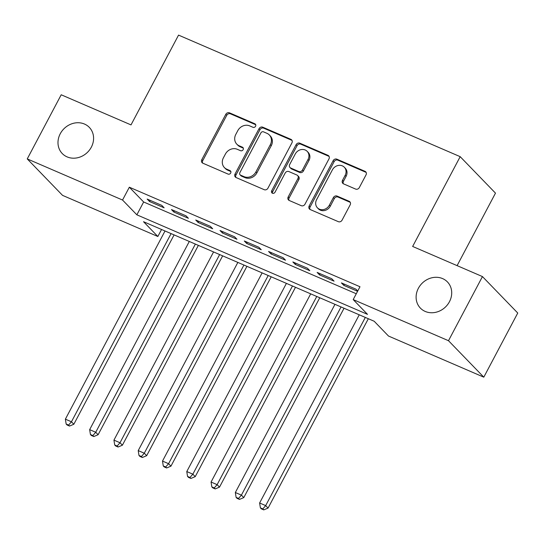 <?xml version="1.0" encoding="UTF-8"?>
<svg xmlns="http://www.w3.org/2000/svg" width="545" height="545" viewBox="0 0 545 545"><rect width="100%" height="100%" fill="white"/><g stroke="black" fill="none" stroke-linecap="round" stroke-linejoin="round"><path stroke-width="0.82" d="M255.571 126.249A2.023 1.785 -44.1 0 0 254.835 123.77L229.513 112.842A2.889 2.555 -44.1 0 0 225.793 114.334L201.8 159.658A2.889 2.555 -44.1 0 0 202.849 163.2L228.171 174.127A2.023 1.785 -44.1 0 0 230.038 170.605L226.761 169.188A9.238 8.175 -44.1 0 1 224.39 167.56A9.238 8.175 -44.1 0 1 223.396 157.839L225.398 154.065A9.238 8.175 -44.1 0 1 237.293 149.296L240.57 150.713A2.023 1.785 -44.1 0 0 242.436 147.184L239.16 145.774A9.238 8.175 -44.1 0 1 236.789 144.139A9.238 8.175 -44.1 0 1 235.794 134.424L237.797 130.65A9.238 8.175 -44.1 0 1 249.692 125.881L252.969 127.298A2.023 1.785 -44.1 0 0 255.571 126.249M418.369 288.312A18.823 16.65 -44.1 0 0 420.386 308.109A18.823 16.65 -44.1 0 0 449.448 301.726A18.823 16.65 -44.1 0 0 447.431 281.928A18.823 16.65 -44.1 0 0 418.369 288.312M60.25 133.757A18.823 16.65 -44.1 0 0 62.266 153.554A18.823 16.65 -44.1 0 0 91.328 147.17A18.823 16.65 -44.1 0 0 89.312 127.373A18.823 16.65 -44.1 0 0 60.25 133.757M355.592 189.067A2.889 2.555 -44.1 0 0 359.312 187.575L366.042 174.856A2.889 2.555 -44.1 0 0 364.993 171.314L336.871 159.174A2.889 2.555 -44.1 0 0 333.159 160.666L309.158 205.99A2.889 2.555 -44.1 0 0 310.207 209.539L338.329 221.672A2.889 2.555 -44.1 0 0 342.049 220.187L350.176 204.825A2.889 2.555 -44.1 0 0 349.127 201.275L337.096 196.084A2.889 2.555 -44.1 0 0 333.377 197.576L329.344 205.192A7.725 6.833 -44.1 0 1 317.422 207.809A7.725 6.833 -44.1 0 1 316.597 199.688L332.396 169.849A7.725 6.833 -44.1 0 1 344.317 167.226A7.725 6.833 -44.1 0 1 345.142 175.354L342.512 180.327A2.889 2.555 -44.1 0 0 343.561 183.869L355.592 189.067M27.25 158.908L61.204 94.776L131.011 124.9L178.549 35.112L460.184 156.667L412.647 246.449L482.448 276.574L448.494 340.707L483.796 377.167L388.496 336.04L374.19 321.257L143.533 221.713L157.846 236.496L62.552 195.369L27.25 158.908L122.543 200.035L136.856 214.819L367.507 314.363L353.194 299.58L448.494 340.707M353.194 299.58L359.986 286.752L129.335 187.208L122.543 200.035M291.929 142.872A2.889 2.555 -44.1 0 0 290.88 139.329L262.758 127.189A2.889 2.555 -44.1 0 0 259.038 128.681L235.045 174.005A2.889 2.555 -44.1 0 0 236.094 177.547L264.216 189.687A2.889 2.555 -44.1 0 0 267.929 188.195L291.929 142.872M299.818 143.185L327.933 155.318A2.889 2.555 -44.1 0 1 328.989 158.868L304.989 204.191A2.889 2.555 -44.1 0 1 301.269 205.683L289.238 200.485A2.889 2.555 -44.1 0 1 288.189 196.943L297.917 178.556A2.889 2.555 -44.1 0 0 296.868 175.013L288.884 171.566A2.889 2.555 -44.1 0 0 285.171 173.058L275.034 192.194A2.023 1.785 -44.1 0 1 271.703 190.75L296.099 144.67A2.889 2.555 -44.1 0 1 299.818 143.185L300.772 144.166L328.887 156.306L327.933 155.318M161.749 205.356L147.177 199.068L149.562 201.534L164.134 207.822L161.749 205.356M186.029 215.834L171.457 209.546L173.841 212.012L188.413 218.3L186.029 215.834M210.302 226.311L195.737 220.023L198.121 222.489L212.693 228.777L210.302 226.311M234.582 236.789L220.016 230.501L222.401 232.967L236.973 239.255L234.582 236.789M258.861 247.267L244.296 240.979L246.681 243.445L261.246 249.733L258.861 247.267M283.141 257.744L268.576 251.463L270.96 253.922L285.526 260.21L283.141 257.744M307.421 268.229L292.856 261.941L295.24 264.4L309.805 270.688L307.421 268.229M331.701 278.706L317.135 272.418L319.52 274.878L334.085 281.166L331.701 278.706M129.335 187.208L143.648 201.991L356.28 293.755M357.738 291.003L355.98 289.184L341.415 282.896L343.8 285.362L357.575 291.303M457.098 265.633L495.487 193.128L460.184 156.667M482.448 276.574L517.75 313.034L483.796 377.167M161.558 229.493L157.846 236.496M143.648 201.991L136.856 214.819M149.562 201.534L150.182 200.362M173.841 212.012L174.461 210.84M198.121 222.489L198.741 221.318M222.401 232.967L223.021 231.802M246.681 243.445L247.301 242.28M270.96 253.922L271.58 252.757M295.24 264.4L295.86 263.235M319.52 274.878L320.14 273.713M343.8 285.362L344.413 284.19M236.789 144.139L237.743 145.127A9.238 8.175 -44.1 0 0 240.113 146.762L239.16 145.774M243.315 148.145L240.113 146.762M224.39 167.56L225.344 168.541A9.238 8.175 -44.1 0 0 227.715 170.176L226.761 169.188M230.916 171.559L227.715 170.176M255.714 124.723L230.467 113.83A2.889 2.555 -44.1 0 0 226.747 115.315L202.754 160.639A2.889 2.555 -44.1 0 0 202.658 163.112M292.018 140.406A2.889 2.555 -44.1 0 0 291.834 140.31L263.712 128.177A2.889 2.555 -44.1 0 0 259.992 129.662L235.999 174.986A2.889 2.555 -44.1 0 0 235.903 177.459M263.514 131.849A2.023 1.785 -44.1 0 0 260.912 132.891L239.848 172.676A2.023 1.785 -44.1 0 0 240.583 175.156L244.037 176.648A9.238 8.175 -44.1 0 0 255.932 171.879L270.327 144.684A9.238 8.175 -44.1 0 0 269.339 134.969A9.238 8.175 -44.1 0 0 266.968 133.334L263.514 131.849M240.059 174.802L241.019 175.783A2.023 1.785 -44.1 0 0 241.537 176.144L240.583 175.156M269.339 134.969L270.293 135.957A9.238 8.175 -44.1 0 1 271.281 145.672L256.886 172.867A9.238 8.175 -44.1 0 1 244.991 177.636L241.537 176.144M297.611 175.524L298.565 176.505A2.889 2.555 -44.1 0 1 298.871 179.543L289.143 197.924A2.889 2.555 -44.1 0 0 289.048 200.397M300.772 144.166A2.889 2.555 -44.1 0 0 297.052 145.658L272.657 191.738A2.023 1.785 -44.1 0 0 272.507 193.264M308.02 159.481A7.725 6.833 -44.1 0 0 307.189 151.36A7.725 6.833 -44.1 0 0 295.267 153.983L289.702 164.495A2.889 2.555 -44.1 0 0 290.751 168.037L298.735 171.484A2.889 2.555 -44.1 0 0 302.455 169.999L308.02 159.481L308.974 160.468A7.725 6.833 -44.1 0 0 308.143 152.348L307.189 151.36M290.015 167.533L290.969 168.514A2.889 2.555 -44.1 0 0 291.704 169.025L290.751 168.037M308.974 160.468L303.408 170.98A2.889 2.555 -44.1 0 1 299.689 172.472L291.704 169.025M344.317 167.226L345.271 168.214A7.725 6.833 -44.1 0 1 346.095 176.335L343.466 181.308A2.889 2.555 -44.1 0 0 343.37 183.781M317.422 207.809L318.375 208.796A7.725 6.833 -44.1 0 0 330.297 206.173L329.344 205.192M350.272 202.352A2.889 2.555 -44.1 0 0 350.081 202.263L338.05 197.072A2.889 2.555 -44.1 0 0 334.33 198.557L330.297 206.173M366.138 172.39A2.889 2.555 -44.1 0 0 365.947 172.302L337.825 160.162A2.889 2.555 -44.1 0 0 334.112 161.654L310.112 206.977A2.889 2.555 -44.1 0 0 310.023 209.444M165.019 230.985L65.38 419.166L71.45 421.782L73.834 424.248L174.093 234.902M68.581 425.073L66.149 424.024L67.103 425.011L69.535 426.061L68.581 425.073L71.45 421.782L171.089 233.607M66.149 424.024L65.38 419.166M73.834 424.248L69.535 426.061M189.299 241.462L89.659 429.644L95.729 432.26L98.114 434.726L198.366 245.379M92.861 435.55L90.429 434.501L91.383 435.489L93.815 436.538L92.861 435.55L95.729 432.26L195.369 244.085M90.429 434.501L89.659 429.644M98.114 434.726L93.815 436.538M213.572 251.94L113.939 440.122L120.009 442.744L122.393 445.204L222.646 255.857M117.141 446.028L114.709 444.979L115.663 445.967L118.095 447.016L117.141 446.028L120.009 442.744L219.642 254.563M114.709 444.979L113.939 440.122M122.393 445.204L118.095 447.016M237.852 262.424L138.219 450.599L144.289 453.222L146.673 455.681L246.926 266.335M141.421 456.506L138.989 455.463L139.942 456.444L142.374 457.493L141.421 456.506L144.289 453.222L243.922 265.04M138.989 455.463L138.219 450.599M146.673 455.681L142.374 457.493M262.131 272.902L162.499 461.077L168.569 463.7L170.953 466.159L271.206 276.812M165.694 466.983L163.268 465.941L164.222 466.922L166.647 467.971L165.694 466.983L168.569 463.7L268.201 275.518M163.268 465.941L162.499 461.077M170.953 466.159L166.647 467.971M286.411 283.38L186.778 471.554L192.848 474.177L195.233 476.643L295.485 287.297M189.973 477.468L187.548 476.419L188.502 477.4L190.927 478.449L189.973 477.468L192.848 474.177L292.481 285.996M187.548 476.419L186.778 471.554M195.233 476.643L190.927 478.449M310.691 293.857L211.058 482.032L217.128 484.655L219.512 487.121L319.765 297.774M214.253 487.945L211.828 486.896L212.782 487.877L215.207 488.926L214.253 487.945L217.128 484.655L316.761 296.473M211.828 486.896L211.058 482.032M219.512 487.121L215.207 488.926M334.971 304.335L235.338 492.517L241.408 495.132L243.792 497.599L344.045 308.252M238.533 498.423L236.108 497.374L237.061 498.362L239.487 499.404L238.533 498.423L241.408 495.132L341.041 306.958M236.108 497.374L235.338 492.517M243.792 497.599L239.487 499.404M359.25 314.812L259.618 502.994L265.688 505.61L268.072 508.076L368.325 318.73M262.813 508.901L260.387 507.851L261.341 508.839L263.766 509.888L262.813 508.901L265.688 505.61L365.32 317.435M260.387 507.851L259.618 502.994M268.072 508.076L263.766 509.888M255.694 124.655L254.835 123.77M230.896 171.491L230.038 170.605M243.295 148.077L242.436 147.184M202.754 160.639L201.8 159.658M226.747 115.315L225.793 114.334M230.467 113.83L229.513 112.842M235.999 174.986L235.045 174.005M259.992 129.662L259.038 128.681M263.712 128.177L262.758 127.189M291.834 140.31L290.88 139.329M244.991 177.636L244.037 176.648M256.886 172.867L255.932 171.879M271.281 145.672L270.327 144.684M289.143 197.924L288.189 196.943M298.871 179.543L297.917 178.556M272.657 191.738L271.703 190.75M297.052 145.658L296.099 144.67M299.689 172.472L298.735 171.484M303.408 170.98L302.455 169.999M343.466 181.308L342.512 180.327M346.095 176.335L345.142 175.354M334.33 198.557L333.377 197.576M338.05 197.072L337.096 196.084M350.081 202.263L349.127 201.275M310.112 206.977L309.158 205.99M334.112 161.654L333.159 160.666M337.825 160.162L336.871 159.174M365.947 172.302L364.993 171.314"/></g></svg>
